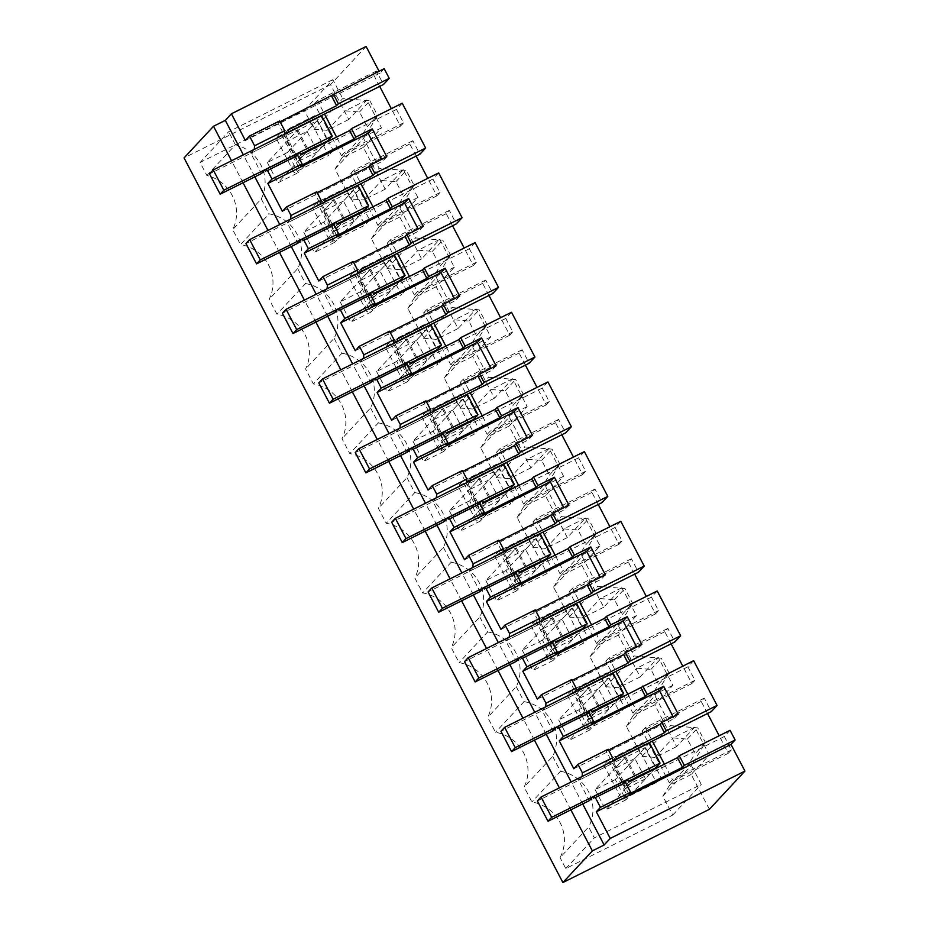 <?xml version="1.0" encoding="UTF-8"?>
<svg xmlns="http://www.w3.org/2000/svg" width="929" height="929" viewBox="0 0 929 929"><rect width="100%" height="100%" fill="white"/><g stroke="black" fill="none" stroke-linecap="round" stroke-linejoin="round"><path stroke-width="0.7" stroke-dasharray="4.64 3.48" d="M628.805 794.167L622.86 781.893M545.66 706.83L542.246 710.65L552.86 730.96L591.843 711.475M509.231 637.155L505.817 640.975L516.431 661.285L555.414 641.788M472.803 567.48L469.389 571.3L480.014 591.61L518.997 572.113M436.375 497.805L432.972 501.625L443.586 521.924L482.569 502.438M399.958 428.118L396.544 431.95L407.157 452.249L446.141 432.763M363.529 358.443L360.115 362.275L370.729 382.574L409.712 363.088M327.101 288.768L323.687 292.589L334.301 312.899L373.284 293.401M290.672 219.093L287.258 222.914L297.872 243.224L336.867 223.726M254.244 149.418L250.83 153.239L261.455 173.549L300.439 154.051M582.669 803.945L571.184 781.963M546.252 734.27L534.756 712.288M509.824 664.595L498.327 642.613M473.395 594.908L461.899 572.926M436.967 525.233L425.47 503.251M400.538 455.558L389.054 433.576M364.122 385.883L352.625 363.901M327.693 316.208L316.197 294.226M291.265 246.533L279.768 224.539M254.836 176.847L243.34 154.864M582.088 776.505L578.674 780.337L589.288 800.635L628.271 781.15M416.122 156.095L409.805 143.995L412.859 140.709L419.908 154.191M438.662 172.91L432.926 179.076L439.974 192.558L436.909 195.856L427.758 178.356M452.551 225.77L446.222 213.682L449.288 210.384L456.336 223.866M475.091 242.585L469.342 248.751L476.391 262.245L473.337 265.531L464.186 248.031M488.968 295.445L482.65 283.357L485.716 280.059L492.765 293.552M511.519 312.26L505.771 318.438L512.82 331.92L509.766 335.206L500.615 317.706M525.396 365.12L519.079 353.032L522.144 349.745L529.193 363.227M547.947 381.935L542.199 388.113L549.248 401.595L546.182 404.881L537.043 387.393M561.824 434.795L555.507 422.707L558.561 419.42L565.622 432.902M584.364 451.61L578.628 457.788L585.676 471.27L582.611 474.568L573.46 457.068M598.253 504.47L591.936 492.382L594.99 489.095L602.038 502.577M620.793 521.285L615.056 527.463L622.105 540.945L619.039 544.243L609.889 526.743M634.681 574.157L628.352 562.068L631.418 558.77L638.467 572.252M657.221 590.972L651.473 597.138L658.533 610.62L655.468 613.918L646.317 596.418M671.098 643.832L664.781 631.743L667.846 628.445L674.895 641.939M693.649 660.647L687.901 666.813L694.95 680.307L691.896 683.593L682.745 666.093M707.526 713.507L701.209 701.418L704.275 698.12L711.324 711.614M730.078 730.322L724.33 736.5L731.378 749.982L728.313 753.268L719.174 735.768M709.396 809.298L691.176 774.461L709.315 754.975L694.741 727.105L673.107 737.916L687.344 739.078L695.055 753.825L705.471 742.631L691.385 765.484L701.267 784.39L594.328 837.865L588.626 826.961L560.071 857.641A38.31 37.253 -137.1 0 0 531.934 801.982L524.13 787.049A38.31 37.253 -137.1 0 0 495.505 732.307L487.702 717.362A38.31 37.253 -137.1 0 0 459.089 662.632L451.273 647.687A38.31 37.253 -137.1 0 0 422.66 592.957L414.845 578.012A38.31 37.253 -137.1 0 0 386.232 523.271L378.417 508.337A38.31 37.253 -137.1 0 0 349.803 453.596L342 438.662A38.31 37.253 -137.1 0 0 313.375 383.921L305.571 368.976A38.31 37.253 -137.1 0 0 276.958 314.246L269.143 299.301A38.31 37.253 -137.1 0 0 240.53 244.571L269.073 213.879A38.31 37.253 -137.1 0 1 297.686 268.62L269.143 299.301M366.107 46.45L330.561 84.667L348.77 119.504L366.909 100.007L381.471 127.877L363.344 147.374L385.198 189.179L403.325 169.682L417.899 197.552L399.772 217.049L421.627 258.854L439.754 239.368L454.327 267.238L436.189 286.724L458.043 328.529L476.182 309.043L490.756 336.913L472.617 356.399L494.472 398.204L512.611 378.718L527.184 406.588L509.046 426.086L530.9 467.891L549.039 448.393L563.601 476.263L545.474 495.761L567.329 537.566L585.456 518.068L600.029 545.938L581.902 565.436L603.757 607.241L621.884 587.743L636.458 615.613L618.319 635.111L640.186 676.916L658.313 657.43L672.886 685.3L654.748 704.786L676.602 746.591L694.741 727.105M384.176 68.676L380.054 73.124L379.067 71.243M379.694 86.409L373.377 74.32L376.431 71.034L383.48 84.516M402.234 103.224L396.497 109.401L403.546 122.883L400.48 126.181L391.33 108.681M627.539 779.733L624.439 783.066L589.288 800.635M608.123 749.238L606.323 751.166L608.541 750.051M678.228 714.18L674.106 718.616L573.808 768.759M674.106 718.616L673.119 716.735M591.111 710.058L588.011 713.391L552.86 730.96M580.358 689.481L577.397 693.08L542.246 710.65M577.397 693.08L588.011 713.391M580.497 689.748L575.515 692.244L569.895 681.491L571.695 679.552M575.817 691.919L545.648 707.004M641.8 644.505L637.677 648.941L636.69 647.06M537.392 699.084L637.677 648.941M572.125 680.376L569.895 681.491M554.683 640.383L551.582 643.704L516.431 661.285M543.929 619.806L540.968 623.405L505.817 640.975M540.968 623.405L551.582 643.704M544.069 620.073L539.087 622.558L533.467 611.805L535.267 609.877M539.389 622.233L509.22 637.329M605.371 574.83L601.249 579.266L600.262 577.385M500.963 629.409L601.249 579.266M535.696 610.701L533.467 611.805M518.254 570.708L515.154 574.029L480.014 591.61M507.501 550.131L504.54 553.73L469.389 571.3M504.54 553.73L515.154 574.029M507.64 550.398L502.659 552.883L497.038 542.13L498.838 540.202M502.961 552.558L472.791 567.642M568.954 505.144L564.82 509.591L563.833 507.71M464.535 559.734L564.82 509.591M499.268 541.026L497.038 542.13M481.826 501.021L478.737 504.354L443.586 521.924M471.073 480.456L468.111 484.044L432.972 501.625M468.111 484.044L478.737 504.354M471.212 480.723L466.242 483.208L460.621 472.455L462.41 470.527M466.544 482.883L436.363 497.967M532.526 435.469L528.392 439.905L527.417 438.023M428.106 490.047L528.392 439.905M462.839 471.34L460.621 472.455M445.397 431.346L442.309 434.679L407.157 452.249M434.644 410.781L431.695 414.369L396.544 431.95M431.695 414.369L442.309 434.679M434.784 411.048L429.813 413.533L424.193 402.78L425.981 400.852M430.115 413.208L399.934 428.292M496.098 365.794L491.964 370.23L490.988 368.348M391.678 420.372L491.964 370.23M426.411 401.665L424.193 402.78M408.981 361.671L405.88 365.004L370.729 382.574M398.216 341.106L395.266 344.694L360.115 362.275M395.266 344.694L405.88 365.004M398.355 341.361L393.385 343.858L387.765 333.105L389.565 331.177M393.687 343.533L363.518 358.617M459.669 296.119L455.547 300.555L454.56 298.673M355.261 350.697L455.547 300.555M389.983 331.99L387.765 333.105M372.552 291.996L369.452 295.329L334.301 312.899M361.799 271.419L358.838 275.019L323.687 292.589M358.838 275.019L369.452 295.329M361.938 271.686L356.957 274.171L351.336 263.43L353.136 261.49M357.259 273.858L327.089 288.942M423.241 226.444L419.118 230.88L418.131 228.998M318.833 281.022L419.118 230.88M353.566 262.315L351.336 263.43M336.124 222.321L333.023 225.642L297.872 243.224M325.371 201.744L322.409 205.344L287.258 222.914M322.409 205.344L333.023 225.642M325.51 202.011L320.528 204.496L314.908 193.743L316.708 191.815M320.83 204.171L290.661 219.267M386.824 156.769L382.69 161.205L381.703 159.323M282.404 211.347L382.69 161.205M317.137 192.64L314.908 193.743M299.695 152.646L296.595 155.967L261.455 173.549M288.942 132.069L285.981 135.669L250.83 153.239M285.981 135.669L296.595 155.967M289.082 132.336L284.111 134.821L277.864 122.872L279.652 120.944M284.413 134.496L254.232 149.581M380.054 73.124L245.349 140.465M280.082 121.757L277.864 122.872M330.561 84.667L184.058 157.907M570.87 809.844L559.386 787.862M534.454 740.169L522.957 718.187M498.025 670.494L486.529 648.512M461.597 600.808L450.101 578.825M425.168 531.133L413.672 509.15M388.74 461.458L377.255 439.475M352.323 391.783L340.827 369.8M315.895 322.108L304.398 300.125M279.466 252.433L267.97 230.438M243.038 182.746L231.542 160.763M616.775 759.167L613.825 762.755L578.674 780.337M613.825 762.755L624.439 783.066M616.914 759.423L611.944 761.919L606.323 751.166M612.246 761.594L582.065 776.679M724.33 736.5L624.776 786.271L628.736 782.021M616.659 758.935L611.77 761.385L624.776 786.271M611.77 761.385L615.718 757.135M325.255 201.523L320.366 203.974L324.314 199.723M412.859 140.709L353.868 170.204L360.916 183.687M409.805 143.995L350.802 173.491L353.868 170.204M436.909 195.856L377.917 225.352L350.802 173.491M439.974 192.558L380.983 222.054L377.917 225.352M432.926 179.076L373.934 208.572L380.983 222.054M372.982 206.772L373.922 208.572L333.372 228.848L337.32 224.609M361.683 271.198L356.782 273.649L360.742 269.398M449.288 210.384L390.296 239.879L397.345 253.362M446.222 213.682L387.23 243.177L390.296 239.879M473.337 265.531L414.346 295.027L387.23 243.177M476.391 262.245L417.4 291.741L414.346 295.027M469.342 248.751L410.351 278.247L417.4 291.741M409.41 276.447L410.351 278.247L369.8 298.534L373.748 294.284M398.1 340.873L393.211 343.324L397.159 339.073M485.716 280.059L426.725 309.554L433.773 323.048M482.65 283.357L423.659 312.852L426.725 309.554M509.766 335.206L450.774 364.702L423.659 312.852M512.82 331.92L453.828 361.416L450.774 364.702M505.771 318.438L446.779 347.934L453.828 361.416M445.839 346.134L446.779 347.934L406.228 368.209L410.177 363.959M434.528 410.56L429.639 412.999L433.588 408.748M522.144 349.745L463.153 379.241L470.202 392.723M519.079 353.032L460.087 382.527L463.153 379.241M546.182 404.881L487.191 434.377L460.087 382.527M549.248 401.595L490.257 431.091L487.191 434.377M542.199 388.113L483.208 417.609L490.257 431.091M482.267 415.809L483.208 417.609L442.645 437.884L446.594 433.634M470.957 480.235L466.068 482.674L470.016 478.435M558.561 419.42L499.57 448.916L506.63 462.398M555.507 422.707L496.516 452.202L499.57 448.916M582.611 474.568L523.619 504.064L496.516 452.202M585.676 471.27L526.685 500.766L523.619 504.064M578.628 457.788L519.636 487.284L526.685 500.766M518.696 485.484L519.636 487.284L479.074 507.559L483.022 503.321M507.385 549.91L502.496 552.349L506.444 548.11M594.99 489.095L535.998 518.591L543.047 532.073M591.936 492.382L532.944 521.877L535.998 518.591M619.039 544.243L560.048 573.739L532.944 521.877M622.105 540.945L563.113 570.441L560.048 573.739M615.056 527.463L556.065 556.959L563.113 570.441M555.112 555.159L556.065 556.959L515.502 577.234L519.45 572.996M543.813 619.585L538.925 622.035L542.873 617.785M631.418 558.77L572.427 588.266L579.475 601.748M628.352 562.068L569.361 591.552L572.427 588.266M655.468 613.918L596.476 643.414L569.361 591.552M658.533 610.62L599.542 640.116L596.476 643.414M651.473 597.138L592.481 626.634L599.542 640.116M591.541 624.834L592.481 626.634L551.931 646.921L555.879 642.671M580.242 689.26L575.341 691.71L579.29 687.46M667.846 628.445L608.855 657.941L615.904 671.423M664.781 631.743L605.789 661.239L608.855 657.941M691.896 683.593L632.904 713.089L605.789 661.239M694.95 680.307L635.959 709.802L632.904 713.089M687.901 666.813L628.91 696.309L635.959 709.802M627.969 694.509L628.91 696.32L588.359 716.596L592.307 712.346M704.275 698.12L645.283 727.616L652.332 741.11M701.209 701.418L642.218 730.914L645.283 727.616M728.313 753.268L669.321 782.764L642.218 730.914M731.378 749.982L672.387 779.477L669.321 782.764M664.398 764.195L672.387 779.477M348.77 119.504L327.136 130.315L314.188 129.259L304.294 110.342L200.083 162.459L206.888 175.476A38.31 37.253 -137.1 0 1 232.714 229.626L240.53 244.571M691.176 774.461L669.542 785.284L662.841 796.165L672.724 815.081L565.773 868.557L560.071 857.641M669.542 785.284L687.681 765.786L695.055 753.825M709.315 754.975L687.681 765.786M676.602 746.591L654.98 757.414L673.107 737.916M654.98 757.414L642.02 756.357L626.413 726.49L654.957 695.809L670.564 725.665L697.76 727.883L705.471 742.631M654.748 704.786L633.125 715.609L626.413 726.49M633.125 715.609L651.252 696.111L658.626 684.15L669.043 672.956L654.957 695.809M672.886 685.3L651.252 696.111M658.313 657.43L636.679 668.241L650.915 669.403L658.626 684.15M640.186 676.916L618.551 687.727L636.679 668.241M618.551 687.727L605.592 686.67L589.985 656.815L618.528 626.123L634.147 655.99L661.332 658.208L669.043 672.956M618.319 635.111L596.697 645.922L589.985 656.815M596.697 645.922L614.824 626.436L622.198 614.475L632.614 603.281L618.528 626.123M636.458 615.613L614.824 626.436M621.884 587.743L600.262 598.566L614.487 599.728L622.198 614.475M603.757 607.241L582.123 618.052L600.262 598.566M582.123 618.052L569.175 616.995L553.556 587.14L582.1 556.448L597.719 586.315L624.903 588.533L632.614 603.281M581.902 565.436L560.268 576.247L553.556 587.14M560.268 576.247L578.407 556.761L585.769 544.789L596.186 533.594L582.1 556.448M600.029 545.938L578.407 556.761M585.456 518.068L563.833 528.891L578.07 530.041L585.769 544.789M567.329 537.566L545.695 548.377L563.833 528.891M545.695 548.377L532.747 547.32L517.128 517.465L545.683 486.773L561.29 516.64L588.475 518.858L596.186 533.594M545.474 495.761L523.84 506.572L517.128 517.465M523.84 506.572L541.979 487.075L549.353 475.114L559.757 463.919L545.683 486.773M563.601 476.263L541.979 487.075M549.039 448.393L527.405 459.205L541.642 460.366L549.353 475.114M530.9 467.891L509.266 478.702L527.405 459.205M509.266 478.702L496.318 477.645L480.711 447.778L509.255 417.098L524.862 446.954L552.047 449.171L559.757 463.919M509.046 426.086L487.411 436.897L480.711 447.778M487.411 436.897L505.55 417.4L512.924 405.439L523.329 394.244L509.255 417.098M527.184 406.588L505.55 417.4M512.611 378.718L490.976 389.53L505.213 390.691L512.924 405.439M494.472 398.204L472.849 409.027L490.976 389.53M472.849 409.027L459.89 407.97L444.283 378.103L472.826 347.423L488.433 377.279L515.63 379.496L523.329 394.244M472.617 356.399L450.995 367.222L444.283 378.103M450.995 367.222L469.122 347.725L476.496 335.764L486.912 324.569L472.826 347.423M490.756 336.913L469.122 347.725M476.182 309.043L454.548 319.855L468.785 321.016L476.496 335.764M458.043 328.529L436.421 339.352L454.548 319.855M436.421 339.352L423.461 338.295L407.854 308.428L436.398 277.748L452.017 307.604L479.201 309.821L486.912 324.569M436.189 286.724L414.566 297.535L407.854 308.428M414.566 297.535L432.693 278.05L440.067 266.089L450.484 254.894L436.398 277.748M454.327 267.238L432.693 278.05M439.754 239.368L418.131 250.18L432.357 251.341L440.067 266.089M421.627 258.854L399.993 269.665L418.131 250.18M399.993 269.665L387.033 268.609L371.426 238.753L399.969 208.061L415.588 237.929L442.773 240.147L450.484 254.894M399.772 217.049L378.138 227.86L371.426 238.753M378.138 227.86L396.265 208.375L403.639 196.414L414.055 185.219L399.969 208.061M417.899 197.552L396.265 208.375M403.325 169.682L381.703 180.505L395.928 181.666L403.639 196.414M385.198 189.179L363.564 199.99L381.703 180.505M363.344 147.374L341.709 158.185L334.997 169.078L350.616 198.934L363.564 199.99M341.709 158.185L359.848 138.7L367.21 126.727L377.627 115.533L363.553 138.386L379.16 168.254L406.345 170.471L414.055 185.219M381.471 127.877L359.848 138.7M366.909 100.007L345.274 110.818L359.511 111.979L367.21 126.727M327.136 130.315L345.274 110.818M288.826 131.848L283.937 134.287L287.885 130.048M376.431 71.034L317.439 100.529L324.488 114.012M373.377 74.32L314.385 103.816L317.439 100.529M400.48 126.181L341.489 155.677L314.385 103.816M403.546 122.883L344.554 152.379L341.489 155.677M396.497 109.401L337.506 138.897L344.554 152.379M336.565 137.097L337.506 138.897L296.943 159.173L300.891 154.934M591.75 723.296L586.129 712.543M575.341 691.71L588.359 716.596M555.321 653.621L549.701 642.868M538.925 622.035L551.931 646.921M518.905 583.946L513.284 573.193M502.496 552.349L515.502 577.234M482.476 514.26L476.856 503.518M466.068 482.674L479.074 507.559M446.048 444.585L440.427 433.831M429.639 412.999L442.645 437.884M409.619 374.91L403.999 364.156M393.211 343.324L406.228 368.209M373.191 305.235L367.57 294.481M356.782 273.649L369.8 298.534M336.774 235.56L331.154 224.806M320.366 203.974L333.372 228.848M300.346 165.885L294.725 155.131M283.937 134.287L296.943 159.173M644.923 747.694L634.867 758.505L645.481 778.816L655.537 768.004L644.923 747.694L624.764 757.774L635.181 777.689M353.508 190.282L343.463 201.094L354.077 221.392L364.133 210.593L353.508 190.282L333.36 200.362L343.765 220.278M389.936 259.957L379.88 270.769L390.505 291.067L400.55 280.268L389.936 259.957L369.788 270.037L380.193 289.953M426.365 329.632L416.308 340.444L426.922 360.754L436.978 349.943L426.365 329.632L406.205 339.712L416.622 359.628M462.793 399.307L452.737 410.119L463.35 430.429L473.407 419.618L462.793 399.307L442.634 409.387L453.05 429.303M499.221 468.994L489.165 479.794L499.779 500.104L509.835 489.293L499.221 468.994L479.062 479.062L489.478 498.989M535.638 538.669L525.593 549.469L536.207 569.779L546.264 558.968L535.638 538.669L515.49 548.749L525.895 568.664M572.067 608.344L562.01 619.155L572.636 639.454L582.68 628.654L572.067 608.344L551.919 618.424L562.324 638.339M608.495 678.019L598.439 688.83L609.052 709.129L619.109 698.329L608.495 678.019L588.336 688.099L598.752 708.014M206.888 175.476L235.432 144.785A38.31 37.253 -137.1 0 1 261.258 198.945L232.714 229.626M261.258 198.945L269.073 213.879M297.686 268.62L305.502 283.554L276.958 314.246M305.502 283.554A38.31 37.253 -137.1 0 1 334.115 338.295L305.571 368.976M334.115 338.295L341.93 353.241L313.375 383.921M341.93 353.241A38.31 37.253 -137.1 0 1 370.543 407.97L342 438.662M370.543 407.97L378.347 422.916L349.803 453.596M378.347 422.916A38.31 37.253 -137.1 0 1 406.972 477.645L378.417 508.337M406.972 477.645L414.775 492.591L386.232 523.271M414.775 492.591A38.31 37.253 -137.1 0 1 443.388 547.332L414.845 578.012M443.388 547.332L451.204 562.266L422.66 592.957M451.204 562.266A38.31 37.253 -137.1 0 1 479.817 617.007L451.273 647.687M479.817 617.007L487.632 631.941L459.089 662.632M487.632 631.941A38.31 37.253 -137.1 0 1 516.245 686.682L487.702 717.362M516.245 686.682L524.061 701.616L495.505 732.307M524.061 701.616A38.31 37.253 -137.1 0 1 552.674 756.357L524.13 787.049M552.674 756.357L560.489 771.302L531.934 801.982M560.489 771.302A38.31 37.253 -137.1 0 1 588.626 826.961M565.773 868.557L594.328 837.865M672.724 815.081L701.267 784.39M662.841 796.165L691.385 765.484M359.511 111.979L369.916 100.796L342.731 98.579L314.188 129.259M304.294 110.342L332.849 79.662L342.731 98.579M332.849 79.662L228.627 131.767L200.083 162.459M235.432 144.785L228.627 131.767M687.344 739.078L697.76 727.883M642.02 756.357L670.564 725.665M650.915 669.403L661.332 658.208M605.592 686.67L634.147 655.99M614.487 599.728L624.903 588.533M569.175 616.995L597.719 586.315M578.07 530.041L588.475 518.858M532.747 547.32L561.29 516.64M541.642 460.366L552.047 449.171M496.318 477.645L524.862 446.954M505.213 390.691L515.63 379.496M459.89 407.97L488.433 377.279M468.785 321.016L479.201 309.821M423.461 338.295L452.017 307.604M432.357 251.341L442.773 240.147M387.033 268.609L415.588 237.929M395.928 181.666L406.345 170.471M350.616 198.934L379.16 168.254M334.997 169.078L363.553 138.386M369.916 100.796L377.627 115.533M327.705 140.906L317.648 151.717L307.034 131.407L286.875 141.487L296.932 130.687L317.091 120.607L327.705 140.906L298.081 172.759L287.467 152.449L321.62 115.73M296.932 130.687L307.348 150.603M634.867 758.505L614.708 768.585L625.333 788.884L635.378 778.084L605.754 809.925L625.914 799.846L615.3 779.547L649.452 742.828M614.708 768.585L624.764 757.774M645.481 778.816L625.333 788.884M343.463 201.094L323.304 211.162L333.917 231.472L343.974 220.661L314.35 252.514L334.51 242.434L323.884 222.124L358.048 185.405M323.304 211.162L333.36 200.362M354.077 221.392L333.917 231.472M379.88 270.769L359.732 280.848L370.346 301.147L380.402 290.347L350.779 322.189L370.926 312.109L360.313 291.799L394.477 255.08M359.732 280.848L369.788 270.037M390.505 291.067L370.346 301.147M416.308 340.444L396.16 350.523L406.774 370.822L416.819 360.022L387.196 391.864L407.355 381.784L396.741 361.474L430.893 324.767M396.16 350.523L406.205 339.712M426.922 360.754L406.774 370.822M452.737 410.119L432.577 420.198L443.191 440.509L453.247 429.697L423.624 461.539L443.783 451.459L433.169 431.161L467.322 394.442M432.577 420.198L442.634 409.387M463.35 430.429L443.191 440.509M489.165 479.794L469.006 489.873L479.619 510.184L489.676 499.372L460.052 531.214L480.212 521.134L469.598 500.836L503.75 464.117M469.006 489.873L479.062 479.062M499.779 500.104L479.619 510.184M525.593 549.469L505.434 559.548L516.048 579.859L526.104 569.047L496.481 600.889L516.64 590.821L506.015 570.511L540.179 533.792M505.434 559.548L515.49 548.749M536.207 569.779L516.048 579.859M562.01 619.155L541.862 629.223L552.476 649.534L562.533 638.722L532.909 670.575L553.057 660.496L542.443 640.186L576.607 603.467M541.862 629.223L551.919 618.424M572.636 639.454L552.476 649.534M598.439 688.83L578.291 698.91L588.905 719.209L598.961 708.409L569.338 740.25L589.485 730.171L578.872 709.861L613.024 673.142M578.291 698.91L588.336 688.099M609.052 709.129L588.905 719.209M661.076 777.492L626.669 794.701L608.449 759.864L642.868 742.654L661.076 777.492L656.408 782.508L622 799.718L603.78 764.881L638.2 747.671L656.408 782.508M588.231 638.142L553.812 655.351L535.603 620.514L570.011 603.304L588.231 638.142L583.563 643.158L549.144 660.368L530.935 625.531L565.343 608.321L583.563 643.158M478.946 429.105L444.538 446.315L426.318 411.477L460.738 394.268L478.946 429.105L474.278 434.133L439.87 451.331L421.65 416.494L456.069 399.284L474.278 434.133M408.11 376.64L389.901 341.802L424.309 324.593L442.518 359.43L408.11 376.64L403.441 381.656L385.233 346.819L419.641 329.609L437.849 364.447L403.441 381.656M371.681 306.965L353.473 272.127L387.881 254.918L406.089 289.755L371.681 306.965L367.013 311.981L348.805 277.144L383.212 259.934L401.421 294.772L367.013 311.981M480.967 515.99L462.747 481.152L497.166 463.954L515.374 498.792L480.967 515.99L476.298 521.006L458.078 486.169L492.498 468.971L510.706 503.808L476.298 521.006M624.648 707.817L590.24 725.026L572.032 690.189L606.44 672.979L624.648 707.817L619.98 712.833L585.572 730.043L567.364 695.206L601.771 677.996L619.98 712.833M351.452 185.243L369.672 220.08L335.253 237.29L317.044 202.441L351.452 185.243L346.784 190.259L365.004 225.097L330.585 242.306L312.376 207.469L346.784 190.259M298.836 167.603L280.616 132.766L315.024 115.568L333.244 150.405L298.836 167.603L294.168 172.631L275.948 137.782L310.356 120.584L328.576 155.422L294.168 172.631M551.803 568.467L517.383 585.665L499.175 550.827L533.583 533.629L551.803 568.467L547.135 573.483L512.715 590.693L494.507 555.844L528.915 538.646L547.135 573.483M317.091 120.607L307.034 131.407M317.648 151.717L297.489 161.797L307.545 150.986L277.922 182.827L298.081 172.759M286.875 141.487L297.489 161.797M626.669 794.701L622 799.718M642.868 742.654L638.2 747.671M608.449 759.864L603.78 764.881M553.812 655.351L549.144 660.368M570.011 603.304L565.343 608.321M535.603 620.514L530.935 625.531M444.538 446.315L439.87 451.331M460.738 394.268L456.069 399.284M426.318 411.477L421.65 416.494M389.901 341.802L385.233 346.819M442.518 359.43L437.849 364.447M424.309 324.593L419.641 329.609M353.473 272.127L348.805 277.144M406.089 289.755L401.421 294.772M387.881 254.918L383.212 259.934M462.747 481.152L458.078 486.169M515.374 498.792L510.706 503.808M497.166 463.954L492.498 468.971M590.24 725.026L585.572 730.043M606.44 672.979L601.771 677.996M572.032 690.189L567.364 695.206M369.672 220.08L365.004 225.097M317.044 202.441L312.376 207.469M335.253 237.29L330.585 242.306M280.616 132.766L275.948 137.782M333.244 150.405L328.576 155.422M315.024 115.568L310.356 120.584M517.383 585.665L512.715 590.693M533.583 533.629L528.915 538.646M499.175 550.827L494.507 555.844M655.537 768.004L625.914 799.846M615.3 779.547L595.141 789.615L625.623 756.856L537.38 800.984M625.623 756.856L636.237 777.167M595.141 789.615L605.754 809.925M619.109 698.329L589.485 730.171M578.872 709.861L558.712 719.94L589.195 687.181L500.952 731.297M589.195 687.181L599.809 707.492M558.712 719.94L569.338 740.25M582.68 628.654L553.057 660.496M542.443 640.186L522.295 650.265L552.767 617.506L464.523 661.622M552.767 617.506L563.38 637.805M522.295 650.265L532.909 670.575M546.264 558.968L516.64 590.821M506.015 570.511L485.867 580.59L516.338 547.831L428.095 591.947M516.338 547.831L526.952 568.13M485.867 580.59L496.481 600.889M509.835 489.293L480.212 521.134M469.598 500.836L449.439 510.915L479.91 478.145L391.678 522.272M479.91 478.145L490.535 498.455M449.439 510.915L460.052 531.214M473.407 419.618L443.783 451.459M433.169 431.161L413.01 441.229L443.493 408.47L355.25 452.597M443.493 408.47L454.107 428.78M413.01 441.229L423.624 461.539M436.978 349.943L407.355 381.784M396.741 361.474L376.582 371.554L407.065 338.795L318.821 382.911M407.065 338.795L417.678 359.105M376.582 371.554L387.196 391.864M400.55 280.268L370.926 312.109M360.313 291.799L340.153 301.879L370.636 269.12L282.393 313.236M370.636 269.12L381.25 289.43M340.153 301.879L350.779 322.189M364.133 210.593L334.51 242.434M323.884 222.124L303.737 232.204L334.208 199.445L245.964 243.561M334.208 199.445L344.822 219.743M303.737 232.204L314.35 252.514M287.467 152.449L267.308 162.529L297.779 129.77L209.536 173.886M297.779 129.77L308.393 150.068M267.308 162.529L277.922 182.827"/><path stroke-width="1.39" d="M625.519 782.508L630.605 792.24L600.424 807.324L595.338 797.593L625.519 782.508L622.86 781.893L592.69 796.989L595.338 797.593M600.424 807.324L596.302 811.772L730.995 744.419L735.129 739.983L684.301 765.391L682.513 767.319L628.805 794.167L630.605 792.24M582.088 776.505L582.402 772.858L577.943 764.323L573.808 768.759L559.246 740.889L563.369 736.453L558.91 727.918L589.091 712.833L586.431 712.218L556.262 727.302L558.91 727.918M556.262 727.302L552.86 730.96L511.565 751.607L515.247 747.648L504.633 727.349L613.024 673.142L623.649 693.452L619.109 698.329L598.752 708.014M610.829 624.834L606.405 616.38L657.221 590.972L680.643 635.761L629.816 661.169L625.391 652.704L641.8 644.505L627.238 616.635L610.829 624.834L609.029 626.773L555.321 653.621L557.121 651.693L526.952 666.778L522.818 671.214L537.392 699.084L541.514 694.648L545.973 703.172L545.66 706.83M526.952 666.778L522.493 658.243L552.662 643.158L550.003 642.543L519.834 657.627L522.493 658.243M519.834 657.627L516.431 661.285L475.137 681.932L478.818 677.973L468.204 657.662L576.607 603.467L587.221 623.777L582.68 628.654L562.324 638.339M574.401 555.159L569.976 546.705L620.793 521.285L644.215 566.086L593.387 591.494L588.963 583.029L605.371 574.83L590.809 546.96L574.401 555.159L572.601 557.086L518.905 583.946L520.693 582.007L490.524 597.103L486.39 601.539L500.963 629.409L505.086 624.962L509.556 633.497L509.231 637.155M490.524 597.103L486.064 588.568L516.234 573.483L513.586 572.868L483.405 587.952L486.064 588.568M483.405 587.952L480.014 591.61L438.72 612.257L442.39 608.298L431.776 587.987L540.179 533.792L550.792 554.102L546.264 558.968L525.895 568.664M537.972 485.484L533.548 477.018L584.364 451.61L607.787 496.4L556.97 521.819L552.546 513.354L568.954 505.144L554.381 477.285L537.972 485.484L536.172 487.411L482.476 514.26L484.264 512.332L454.095 527.417L449.961 531.864L464.535 559.734L468.669 555.287L473.128 563.822L472.803 567.48M454.095 527.417L449.636 518.893L479.805 503.808L477.158 503.193L446.977 518.277L449.636 518.893M446.977 518.277L443.586 521.924L402.292 542.571L405.973 538.623L395.348 518.312L503.75 464.117L514.364 484.427L509.835 489.293L489.478 498.989M501.544 415.809L497.12 407.343L547.947 381.935L571.358 426.725L520.542 452.133L516.118 443.679L532.526 435.469L517.952 407.599L501.544 415.809L499.756 417.736L446.048 444.585L447.848 442.657L417.667 457.742L413.544 462.189L428.106 490.047L432.24 485.612L436.7 494.147L436.375 497.805M417.667 457.742L413.208 449.218L443.388 434.122L440.729 433.518L410.56 448.602L413.208 449.218M410.56 448.602L407.157 452.249L365.863 472.896L369.545 468.948L358.931 448.637L467.322 394.442L477.936 414.74L473.407 419.618L453.05 429.303M465.115 346.134L460.691 337.668L511.519 312.26L534.93 357.05L484.114 382.458L479.689 374.004L496.098 365.794L481.524 337.924L465.115 346.134L463.327 348.061L409.619 374.91L411.419 372.982L381.238 388.067L377.116 392.502L391.678 420.372L395.812 415.937L400.271 424.472L399.958 428.118M381.238 388.067L376.779 379.531L406.96 364.447L404.301 363.831L374.132 378.927L376.779 379.531M374.132 378.927L370.729 382.574L329.435 403.221L333.116 399.261L322.502 378.962L430.893 324.767L441.519 345.065L436.978 349.943L416.622 359.628M428.699 276.459L424.274 267.993L475.091 242.585L498.513 287.375L447.685 312.783L443.261 304.317L459.669 296.119L445.107 268.249L428.699 276.459L426.899 278.386L373.191 305.235L374.991 303.307L344.822 318.392L340.688 322.827L355.261 350.697L359.384 346.262L363.843 354.797L363.529 358.443M344.822 318.392L340.351 309.856L370.532 294.772L367.872 294.156L337.703 309.241L340.351 309.856M337.703 309.241L334.301 312.899L293.007 333.546L296.688 329.586L286.074 309.287L394.477 255.08L405.09 275.39L400.55 280.268L380.193 289.953M392.27 206.772L387.846 198.318L438.662 172.91L462.085 217.7L411.257 243.108L406.832 234.642L423.241 226.444L408.679 198.574L392.27 206.772L390.47 208.711L336.774 235.56L338.562 233.632L308.393 248.717L304.259 253.152L318.833 281.022L322.955 276.587L327.414 285.11L327.101 288.768M308.393 248.717L303.934 240.181L334.103 225.097L331.456 224.481L301.275 239.566L303.934 240.181M301.275 239.566L297.872 243.224L256.578 263.871L260.259 259.911L249.646 239.601L358.048 185.405L368.662 205.715L364.133 210.593L343.765 220.278M355.842 137.097L351.417 128.643L402.234 103.224L425.656 148.025L374.828 173.433L370.404 164.967L386.824 156.769L372.25 128.899L355.842 137.097L354.042 139.025L300.346 165.885L302.134 163.945L271.965 179.042L267.831 183.477L282.404 211.347L286.538 206.9L290.998 215.435L290.672 219.093M271.965 179.042L267.506 170.506L297.675 155.422L295.027 154.806L264.846 169.891L267.506 170.506M264.846 169.891L261.455 173.549L220.161 194.196L223.843 190.236L213.217 169.926L321.62 115.73L332.234 136.04L327.705 140.906L307.348 150.603M254.569 145.76L284.738 130.675L279.652 120.944L249.483 136.029L254.569 145.76L254.244 149.418M249.483 136.029L245.349 140.465L231.402 113.802L225.306 120.364L243.34 154.864M730.995 744.419L744.942 771.093L610.237 838.434L604.14 844.995L582.669 803.945M571.184 781.963L546.252 734.27M534.756 712.288L509.824 664.595M498.327 642.613L473.395 594.908M461.899 572.926L436.967 525.233M425.47 503.251L400.538 455.558M389.054 433.576L364.122 385.883M352.625 363.901L327.693 316.208M316.197 294.226L291.265 246.533M279.768 224.539L254.836 176.847M610.237 838.434L596.302 811.772M592.69 796.989L589.288 800.635L547.994 821.282L551.675 817.323L541.061 797.024L649.452 742.828L660.066 763.127L655.537 768.004L635.181 777.689M684.301 765.391L679.25 755.73L677.462 757.658L628.736 782.021L627.539 779.733L623.092 781.951M682.513 767.319L677.462 757.658M425.656 148.025L419.908 154.191L325.255 201.523M427.758 178.356L416.122 156.095M462.085 217.7L456.336 223.866L361.683 271.198M464.186 248.031L452.551 225.77M498.513 287.375L492.765 293.552L398.1 340.873M500.615 317.706L488.968 295.445M534.93 357.05L529.193 363.227L434.528 410.56M537.043 387.393L525.396 365.12M571.358 426.725L565.622 432.902L470.957 480.235M573.46 457.068L561.824 434.795M607.787 496.4L602.038 502.577L507.385 549.91M609.889 526.743L598.253 504.47M644.215 566.086L638.467 572.252L543.813 619.585M646.317 596.418L634.681 574.157M680.643 635.761L674.895 641.939L580.242 689.26M682.745 666.093L671.098 643.832M616.659 758.935L711.324 711.614L717.06 705.436L693.649 660.647L592.307 712.346L591.111 710.058L586.675 712.276M719.174 735.768L707.526 713.507M735.129 739.983L730.078 730.322L679.25 755.73M570.87 809.844L592.342 850.894L562.893 882.55L709.396 809.298L744.942 771.093M379.067 71.243L366.107 46.45L231.402 113.802M288.826 131.848L383.48 84.516L389.228 78.338L384.176 68.676L280.082 121.757M391.33 108.681L379.694 86.409M577.943 764.323L608.123 749.238L612.583 757.762L612.257 761.42M717.06 705.436L666.244 730.844L661.82 722.379L660.02 724.318L608.541 750.051M661.82 722.379L678.228 714.18L663.666 686.31L659.532 690.746L673.119 716.735M559.246 740.889L659.532 690.746M663.666 686.31L647.246 694.52L645.458 696.448L591.75 723.296L593.55 721.369L563.369 736.453M593.55 721.369L589.091 712.833M545.973 703.172L576.154 688.087L575.829 691.745M541.514 694.648L571.695 679.552L576.154 688.087M625.391 652.704L623.603 654.631L572.125 680.376M636.69 647.06L623.104 621.071L522.818 671.214M627.238 616.635L623.104 621.071M557.121 651.693L552.662 643.158M606.405 616.38L604.605 618.308L555.879 642.671L554.683 640.383L550.247 642.601M509.556 633.497L539.726 618.412L539.412 622.07M505.086 624.962L535.267 609.877L539.726 618.412M588.963 583.029L587.174 584.956L535.696 610.701M600.262 577.385L586.675 551.396L486.39 601.539M590.809 546.96L586.675 551.396M520.693 582.007L516.234 573.483M569.976 546.705L568.176 548.633L519.45 572.996L518.254 570.708L513.818 572.926M473.128 563.822L503.297 548.737L502.984 552.395M468.669 555.287L498.838 540.202L503.297 548.737M552.546 513.354L550.746 515.281L499.268 541.026M563.833 507.71L550.247 481.721L449.961 531.864M554.381 477.285L550.247 481.721M484.264 512.332L479.805 503.808M533.548 477.018L531.748 478.958L483.022 503.321L481.826 501.021L477.39 503.239M436.7 494.147L466.869 479.062L466.555 482.708M432.24 485.612L462.41 470.527L466.869 479.062M516.118 443.679L514.318 445.606L462.839 471.34M527.417 438.023L513.83 412.046L413.544 462.189M517.952 407.599L513.83 412.046M447.848 442.657L443.388 434.122M497.12 407.343L495.331 409.271L446.594 433.634L445.397 431.346L440.961 433.564M400.271 424.472L430.452 409.387L430.127 413.033M395.812 415.937L425.981 400.852L430.452 409.387M479.689 374.004L477.889 375.931L426.411 401.665M490.988 368.348L477.401 342.36L377.116 392.502M481.524 337.924L477.401 342.36M411.419 372.982L406.96 364.447M460.691 337.668L458.903 339.596L410.177 363.959L408.981 361.671L404.545 363.889M363.843 354.797L394.024 339.7L393.699 343.358M359.384 346.262L389.565 331.177L394.024 339.7M443.261 304.317L441.472 306.256L389.983 331.99M454.56 298.673L440.973 272.685L340.688 322.827M445.107 268.249L440.973 272.685M374.991 303.307L370.532 294.772M424.274 267.993L422.474 269.921L373.748 294.284L372.552 291.996L368.116 294.214M327.414 285.11L357.595 270.025L357.27 273.683M322.955 276.587L353.136 261.49L357.595 270.025M406.832 234.642L405.044 236.57L353.566 262.315M418.131 228.998L404.545 203.01L304.259 253.152M408.679 198.574L404.545 203.01M338.562 233.632L334.103 225.097M387.846 198.318L386.046 200.246L337.32 224.609L336.124 222.321L331.688 224.539M290.998 215.435L321.167 200.35L320.853 204.008M286.538 206.9L316.708 191.815L321.167 200.35M370.404 164.967L368.616 166.895L317.137 192.64M381.703 159.323L368.116 133.335L267.831 183.477M372.25 128.899L368.116 133.335M302.134 163.945L297.675 155.422M351.417 128.643L349.618 130.571L300.891 154.934L299.695 152.646L295.259 154.864M284.738 130.675L284.425 134.333M562.893 882.55L184.058 157.907L213.507 126.263L225.306 120.364M559.386 787.862L534.454 740.169M522.957 718.187L498.025 670.494M486.529 648.512L461.597 600.808M450.101 578.825L425.168 531.133M413.672 509.15L388.74 461.458M377.255 439.475L352.323 391.783M340.827 369.8L315.895 322.108M304.398 300.125L279.466 252.433M267.97 230.438L243.038 182.746M231.542 160.763L213.507 126.263M592.342 850.894L604.14 844.995M582.402 772.858L612.583 757.762M666.244 730.844L664.444 732.772L615.718 757.135L616.775 759.167M374.828 173.433L373.04 175.36L324.314 199.723L325.371 201.744M411.257 243.108L409.468 245.035L360.742 269.398L361.799 271.419M447.685 312.783L445.885 314.71L397.159 339.073L398.216 341.106M484.114 382.458L482.314 384.385L433.588 408.748L434.644 410.781M520.542 452.133L518.742 454.072L470.016 478.435L471.073 480.456M556.97 521.819L555.17 523.747L506.444 548.11L507.501 550.131M593.387 591.494L591.599 593.422L542.873 617.785L543.929 619.806M629.816 661.169L628.027 663.097L579.29 687.46L580.358 689.481M647.246 694.52L642.822 686.055M389.228 78.338L338.411 103.758L333.36 94.096M338.411 103.758L336.612 105.685L287.885 130.048L288.942 132.069M664.444 732.772L660.02 724.318M645.458 696.448L641.033 687.983M628.027 663.097L623.603 654.631M609.029 626.773L604.605 618.308M591.599 593.422L587.174 584.956M572.601 557.086L568.176 548.633M555.17 523.747L550.746 515.281M536.172 487.411L531.748 478.958M518.742 454.072L514.318 445.606M499.756 417.736L495.331 409.271M482.314 384.385L477.889 375.931M463.327 348.061L458.903 339.596M445.885 314.71L441.472 306.256M426.899 278.386L422.474 269.921M409.468 245.035L405.044 236.57M390.47 208.711L386.046 200.246M373.04 175.36L368.616 166.895M354.042 139.025L349.618 130.571M336.612 105.685L331.56 96.024M652.332 741.11L664.398 764.195M360.916 183.687L372.982 206.772M397.345 253.373L409.41 276.447M433.773 323.048L445.839 346.134M470.202 392.723L482.267 415.809M506.619 462.398L518.696 485.484M543.047 532.073L555.112 555.159M579.475 601.748L591.541 624.834M615.904 671.435L627.969 694.509M324.488 114.012L336.565 137.097M547.994 821.282L537.38 800.984L541.061 797.024M628.271 781.15L635.378 778.084M660.066 763.127L551.675 817.323M511.565 751.607L500.952 731.297L504.633 727.349M591.843 711.475L598.961 708.409M623.649 693.452L515.247 747.648M475.137 681.932L464.523 661.622L468.204 657.662M555.414 641.788L562.533 638.722M587.221 623.777L478.818 677.973M438.72 612.257L428.095 591.947L431.776 587.987M518.997 572.113L526.104 569.047M550.792 554.102L442.39 608.298M402.292 542.571L391.678 522.272L395.348 518.312M482.569 502.438L489.676 499.372M514.364 484.427L405.973 538.623M365.863 472.896L355.25 452.597L358.931 448.637M446.141 432.763L453.247 429.697M477.936 414.74L369.545 468.948M329.435 403.221L318.821 382.911L322.502 378.962M409.712 363.088L416.819 360.022M441.519 345.065L333.116 399.261M293.007 333.546L282.393 313.236L286.074 309.287M373.284 293.401L380.402 290.347M405.09 275.39L296.688 329.586M256.578 263.871L245.964 243.561L249.646 239.601M336.867 223.726L343.974 220.661M368.662 205.715L260.259 259.911M220.161 194.196L209.536 173.886L213.217 169.926M300.439 154.051L307.545 150.986M332.234 136.04L223.843 190.236"/></g></svg>
